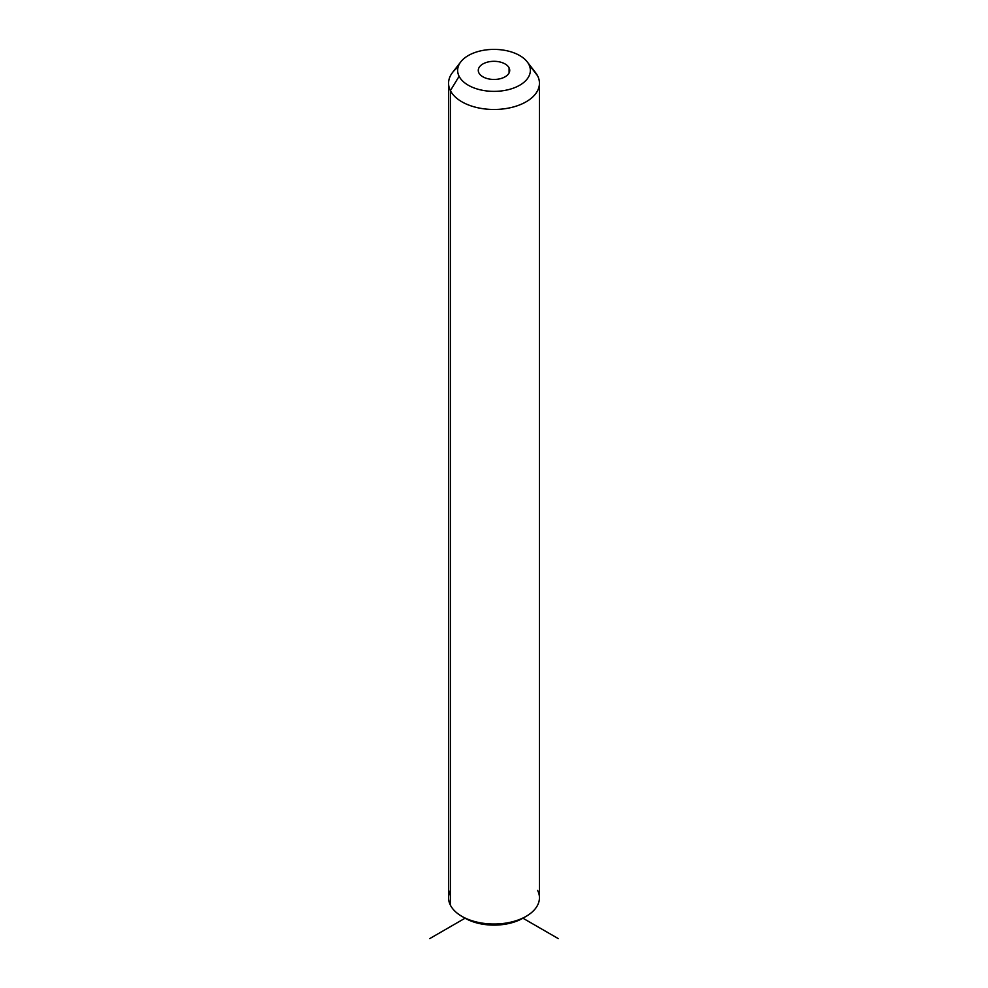 <?xml version="1.0" encoding="UTF-8"?>
<svg xmlns="http://www.w3.org/2000/svg" width="988" height="988" viewBox="0 0 988 988"><rect width="100%" height="100%" fill="white"/><g stroke="black" fill="none" stroke-linecap="round" stroke-linejoin="round"><path stroke-width="1.48" d="M463.557 917.272A40.903 23.613 0 0 0 524.443 917.272M450.392 890.398A45.436 26.231 0 0 0 450.392 905.169A45.436 26.231 -0 0 0 461.865 916.333A45.436 26.231 -0 0 0 526.135 916.333A45.436 26.231 -0 0 0 537.608 890.398M526.135 916.333L522.924 918.198A40.903 23.613 180 0 1 465.076 918.198L429.731 938.6M539.436 83.239L539.436 897.783A45.436 26.231 180 0 1 500.459 923.755A45.436 26.231 180 0 1 450.392 905.169A45.436 26.231 180 0 1 448.564 897.783L448.564 83.239A45.436 26.231 0 0 0 450.392 90.624L450.392 905.169L450.392 90.624A45.436 26.231 0 0 0 500.459 109.211A45.436 26.231 0 0 0 539.436 83.239A45.436 26.231 0 0 0 537.608 75.854A45.436 26.231 0 0 0 532.791 69.58M458.074 67.172A45.436 26.231 0 0 0 448.564 83.239M527.184 61.824L535.484 72.532A45.436 26.231 180 0 1 537.608 75.854L528.889 64.479A36.358 20.983 0 0 0 527.184 61.824A36.358 20.983 0 0 0 494 49.4A36.358 20.983 0 0 0 460.816 61.824A36.358 20.983 0 0 0 459.111 76.298L450.392 90.624A45.436 26.231 180 0 1 452.516 72.532L460.816 61.824M450.392 90.624L459.111 76.298A36.358 20.983 0 0 0 504.238 90.526A36.358 20.983 0 0 0 528.889 64.479L537.608 75.854A45.436 26.231 180 0 1 506.795 108.421A45.436 26.231 180 0 1 450.392 90.624M459.111 76.298A36.358 20.983 180 0 1 483.762 50.252A36.358 20.983 180 0 1 528.889 64.479A36.358 20.983 180 0 1 504.238 90.526A36.358 20.983 180 0 1 459.111 76.298M509.079 67.839A15.722 9.077 0 0 0 489.579 61.676A15.722 9.077 0 0 0 478.921 72.939A15.722 9.077 0 0 0 498.421 79.089A15.722 9.077 0 0 0 509.079 67.839L509.079 72.939L509.079 67.839A15.722 9.077 180 0 1 509.722 70.383A15.722 9.077 180 0 1 496.235 79.373A15.722 9.077 180 0 1 478.921 72.939A15.722 9.077 180 0 1 478.278 70.383A15.722 9.077 180 0 1 491.765 61.404A15.722 9.077 180 0 1 509.079 67.839M522.924 918.198L558.269 938.6M461.865 916.333L465.076 918.198"/></g></svg>
